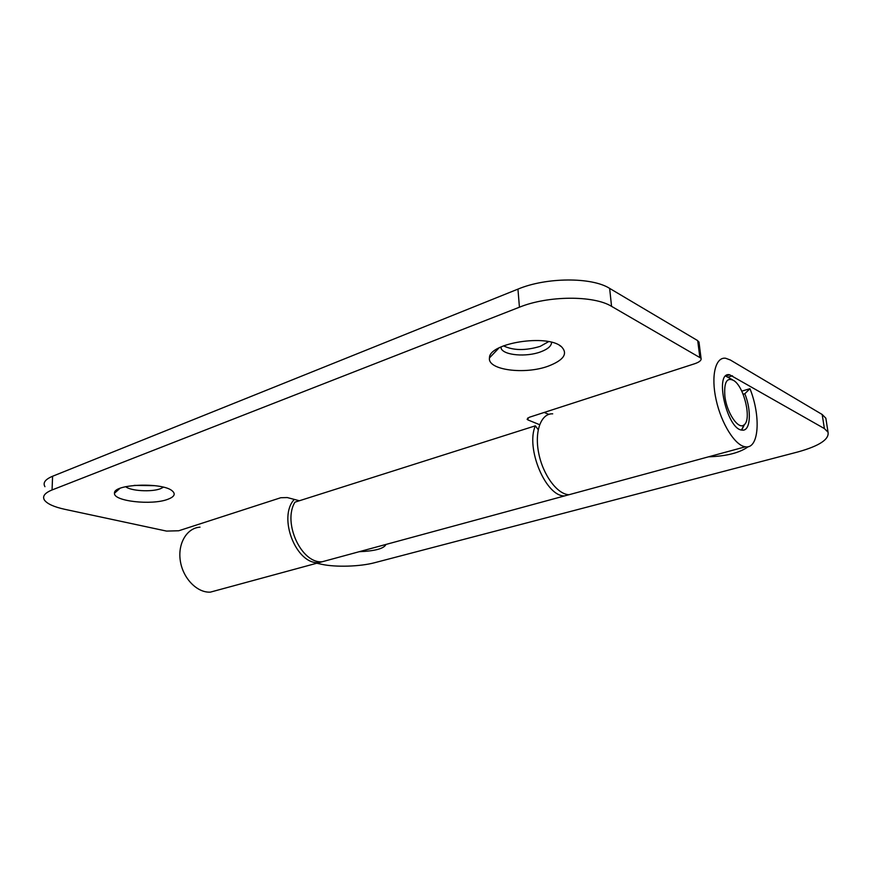<?xml version="1.0" encoding="UTF-8"?>
<svg xmlns="http://www.w3.org/2000/svg" width="872" height="872" viewBox="0 0 872 872"><rect width="100%" height="100%" fill="white"/><g stroke="black" fill="none" stroke-linecap="round" stroke-linejoin="round"><path stroke-width="1.31" d="M552.695 413.829C541.087 413.186 534.274 431.324 538.711 453.2C542.984 475.066 557.361 494.424 569.024 494.718L575.738 492.887M326.618 560.554L319.01 562.625C296.317 565.078 277.47 517.26 294.289 499.405M826.22 420.533L825.849 418.211L822.187 414.494L730.333 359.994L725.657 358.261C715.498 356.692 710.756 375.799 716.13 399.823C721.351 423.825 735.249 445.766 745.407 446.802C759.032 449.309 761.103 416.38 749.953 388.694L744.83 393.73L743.108 394.253M744.83 393.73C751.86 411.17 750.476 431.716 742.018 430.103C726.779 429.569 713.874 371.145 729.668 374.775L824.389 428.577L828.04 432.196C829.316 439.379 819.298 445.952 797.989 451.914L374.677 562.702C360.169 566.615 335.535 567.367 321.714 564.304L316.743 563.236M748.274 446.66C739.75 452.819 726.485 456.209 708.478 456.83M385.969 544.433C384.04 548.597 375.123 551.028 359.199 551.703M218.185 590.006L210.381 592.132C197.192 592.949 182.978 578.474 180.34 561.012C177.517 543.55 186.913 527.909 200.004 527.157M741.745 391.157L749.953 388.694M699.093 342.925L697.709 340.636L609.648 288.392C591.783 276.947 546.232 277.209 517.946 289.123L519.429 307.206C547.878 295.564 593.647 295.227 611.555 306.345L701.044 358.25C701.622 360.234 699.551 362.033 694.864 363.678L529.26 417.285L527.102 419.269L528.007 419.955L527.843 417.917M544.226 412.445L548.793 414.374M299.39 500.757L287.28 497.563L280.784 497.727L178.738 530.765L166.552 531.092L64.79 509.313C54.01 506.948 47.23 503.874 44.439 500.092C42.139 496.364 44.679 492.985 52.069 489.955L52.582 476.254C45.202 479.36 42.663 482.837 44.952 486.685M52.582 476.254L517.946 289.123M503.504 345.846C513.281 350.588 525.522 350.762 540.193 346.369L548.63 341.639M134.223 485.377L155.009 485.682M571.389 494.075L564.664 495.896C546.025 496.975 525.38 448.164 535.354 425.819L294.943 502.163C282.386 522.601 301.505 563.912 322.215 561.753L329.823 559.682M539.594 424.686L528.007 419.955M535.354 425.819L538.198 429.689M52.069 489.955L519.429 307.206M167.675 499.351C151.87 505.498 113.24 501.247 114.505 493.214C113.066 484.036 162.312 482.02 172.166 490.816C175.915 493.988 174.422 496.833 167.675 499.351M548.412 366.087C524.781 374.938 487.219 370.022 489.486 357.891C488.778 343.078 547.496 333.704 561.437 346.696C568.163 353.64 563.824 360.092 548.412 366.087M500.735 347.034L501.182 348.549C504.06 355.416 526.568 357.226 540.673 351.852C547.878 349.149 551.507 345.966 551.573 342.304M125.688 486.663C130.56 491.001 151.51 492.211 160.383 488.745L163.424 487.208M741.691 430.049L744.546 424.424M732.469 379.723L725.7 376.105M724.894 396.335C723.836 381.936 726.943 376.759 734.202 380.802C744.514 387.822 751.762 420.032 744.056 424.86C738.475 430.125 726.801 413.001 724.894 396.335M822.187 414.494L824.389 428.577M732.458 375.778L728.305 377.075M697.709 340.636L699.791 357.019M611.555 306.345L609.648 288.392M828.04 432.196L825.849 418.211M319.01 562.625L210.381 592.132M729.668 374.775L725.853 375.974M745.407 446.802L569.024 494.718M701.044 358.25L698.963 341.911M499.078 347.852L489.486 357.891M559.421 345.345L561.437 346.696M501.051 346.893L501.182 348.549M119.965 488.353L114.505 493.214M322.215 561.753L564.664 495.896M744.056 424.86L741.516 430.016"/></g></svg>
